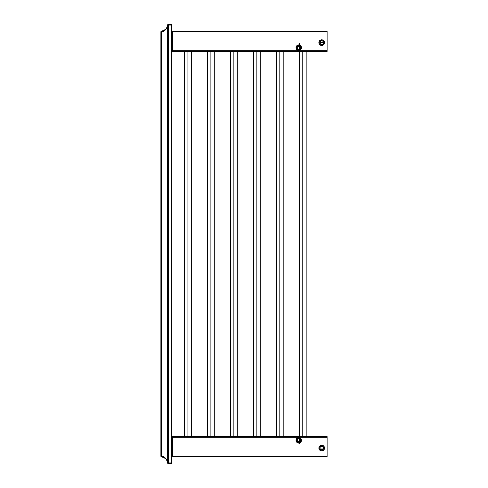<?xml version="1.0" encoding="UTF-8"?>
<svg xmlns="http://www.w3.org/2000/svg" width="488" height="488" viewBox="0 0 488 488"><rect width="100%" height="100%" fill="white"/><g stroke="black" fill="none" stroke-linecap="round" stroke-linejoin="round"><path stroke-width="0.73" d="M327.113 31.159L327.113 51.429L327.113 31.159L172.374 31.159L327.113 31.159M171.703 31.83A0.677 0.677 0 0 1 172.374 31.159L172.374 31.83L327.113 31.83L172.374 31.83L172.374 31.159A0.677 0.677 0 0 0 171.703 31.83L172.374 31.83L171.703 31.83L171.703 50.752L172.374 50.752L172.374 31.83L172.374 50.752L327.113 50.752L172.374 50.752L172.374 51.429L327.113 51.429L172.374 51.429L172.374 50.752L171.703 50.752A0.677 0.677 0 0 0 172.374 51.429A0.677 0.677 0 0 1 171.703 50.752M321.702 39.943A2.702 2.702 0 0 1 324.41 42.645A2.702 2.702 0 0 1 321.702 45.347A2.702 2.702 0 0 1 319 42.645A2.702 2.702 0 0 1 321.702 39.943M298.729 50.349A2.702 2.702 0 0 0 301.431 47.641A2.702 2.702 0 0 0 298.729 44.939A2.702 2.702 0 0 0 296.027 47.641A2.702 2.702 0 0 0 298.729 50.349A2.702 2.702 0 0 0 301.431 47.641A2.702 2.702 0 0 0 298.729 44.939A2.702 2.702 0 0 0 296.027 47.641A2.702 2.702 0 0 0 298.729 50.349L298.729 49.837A2.196 2.196 0 0 1 296.533 47.641A2.196 2.196 0 0 1 298.729 45.445A2.196 2.196 0 0 1 300.925 47.641A2.196 2.196 0 0 1 298.729 49.837L298.729 50.349M298.729 44.939L298.729 45.445A2.196 2.196 0 0 1 300.925 47.641A2.196 2.196 0 0 1 298.729 49.837A2.196 2.196 0 0 1 296.533 47.641A2.196 2.196 0 0 1 298.729 45.445L298.729 44.939M167.567 25.541L167.616 25.077A0.677 0.476 -174.8 0 1 167.616 25.016A0.677 0.476 5.2 0 0 167.616 25.077C166.426 29.573 164.389 31.811 161.504 31.799L161.504 456.201C164.389 456.195 166.426 458.433 167.616 462.923C167.518 459.586 165.475 457.347 161.504 456.201L161.504 456.872L161.504 456.201L160.887 456.201A0.677 0.677 0 0 0 161.504 456.872A0.677 0.677 0 0 1 160.887 456.201L160.887 31.799L161.504 31.799L160.887 31.799A0.677 0.677 0 0 1 161.504 31.128A0.677 0.677 0 0 0 160.887 31.799L160.887 456.201L161.504 456.201L161.504 31.128L161.504 31.799L162.412 31.641M167.616 25.016C167.518 28.048 165.475 30.085 161.504 31.128C165.475 30.085 167.518 28.048 167.616 25.016A0.677 0.677 0 0 1 168.293 24.4A0.677 0.677 0 0 0 167.616 25.016M167.616 25.077L168.293 25.077L168.293 24.4L168.293 25.077L171.026 25.077L168.293 25.077L168.293 462.923L167.616 462.923A0.677 0.476 174.8 0 0 167.616 462.984A0.677 0.476 -5.2 0 1 167.616 462.923L168.293 462.923L168.293 463.6A0.677 0.677 0 0 1 167.616 462.984A0.677 0.677 0 0 0 168.293 463.6L168.293 462.923L171.026 462.923L171.026 463.6L168.293 463.6L171.026 463.6A0.677 0.677 0 0 0 171.703 462.923L171.703 25.077L171.026 25.077L171.026 462.923L168.293 462.923L168.293 25.077L167.616 25.077L167.616 462.923L167.616 25.077C167.518 28.414 165.475 30.652 161.504 31.799M171.026 24.4L171.026 462.923L171.703 462.923L171.703 25.077A0.677 0.677 0 0 0 171.026 24.4L168.293 24.4L171.026 24.4M167.286 461.209L167.164 460.843M166.865 460.129L166.658 459.733M162.388 456.353L161.778 456.231M161.504 456.872C165.475 457.915 167.518 459.952 167.616 462.984C167.518 459.952 165.475 457.915 161.504 456.872M327.113 436.571L327.113 456.841L327.113 436.571L172.374 436.571L327.113 436.571M171.703 437.248A0.677 0.677 0 0 1 172.374 436.571L172.374 437.248L327.113 437.248L172.374 437.248L172.374 436.571A0.677 0.677 0 0 0 171.703 437.248L172.374 437.248L171.703 437.248L171.703 456.17L172.374 456.17L172.374 437.248L172.374 456.17L327.113 456.17L172.374 456.17L172.374 456.841L327.113 456.841L172.374 456.841L172.374 456.17L171.703 456.17A0.677 0.677 0 0 0 172.374 456.841A0.677 0.677 0 0 1 171.703 456.17M321.702 445.355A2.702 2.702 0 0 0 319 448.057A2.702 2.702 0 0 0 321.702 450.76A2.702 2.702 0 0 0 324.41 448.057A2.702 2.702 0 0 0 321.702 445.355M298.729 443.061A2.702 2.702 0 0 0 301.431 440.359A2.702 2.702 0 0 0 298.729 437.651A2.702 2.702 0 0 0 296.027 440.359A2.702 2.702 0 0 0 298.729 443.061A2.702 2.702 0 0 0 301.431 440.359A2.702 2.702 0 0 0 298.729 437.651A2.702 2.702 0 0 0 296.027 440.359A2.702 2.702 0 0 0 298.729 443.061L298.729 442.555A2.196 2.196 0 0 1 296.533 440.359A2.196 2.196 0 0 1 298.729 438.163A2.196 2.196 0 0 1 300.925 440.359A2.196 2.196 0 0 1 298.729 442.555L298.729 443.061M298.729 437.651L298.729 438.163A2.196 2.196 0 0 1 300.925 440.359A2.196 2.196 0 0 1 298.729 442.555A2.196 2.196 0 0 1 296.533 440.359A2.196 2.196 0 0 1 298.729 438.163L298.729 437.651M187.917 51.429L187.917 436.571L187.917 51.429M210.889 51.429L210.889 436.571L210.889 51.429M233.862 51.429L233.862 436.571L233.862 51.429M256.841 51.429L256.841 436.571L256.841 51.429M279.813 51.429L279.813 436.571L279.813 51.429M302.786 51.429L302.786 436.571L302.786 51.429M321.702 39.809A2.837 2.837 0 0 1 324.544 42.645A2.837 2.837 0 0 1 321.702 45.482A2.837 2.837 0 0 1 318.865 42.645A2.837 2.837 0 0 1 321.702 39.809M323.654 42.645A1.952 1.952 0 0 0 320.732 40.955A1.952 1.952 0 0 0 320.732 44.335A1.952 1.952 0 0 0 323.654 42.645L322.678 44.335L320.732 44.335L319.756 42.645L320.732 44.335L322.678 44.335L323.654 42.645L322.678 40.955L323.654 42.645L322.678 40.955L320.732 40.955L322.678 40.955A1.952 1.952 0 0 1 322.678 44.335A1.952 1.952 0 0 1 319.756 42.645L320.732 40.955L319.756 42.645A1.952 1.952 0 0 1 322.678 40.955L320.732 40.955L319.756 42.645L320.732 44.335L322.678 44.335L323.654 42.645L319.756 42.645L323.654 42.645L322.678 40.955M320.732 44.335L319.756 42.645M321.702 445.221A2.837 2.837 0 0 1 324.544 448.057A2.837 2.837 0 0 1 321.702 450.9A2.837 2.837 0 0 1 318.865 448.057A2.837 2.837 0 0 1 321.702 445.221M323.654 448.057A1.952 1.952 0 0 0 320.732 446.368A1.952 1.952 0 0 0 320.732 449.747A1.952 1.952 0 0 0 323.654 448.057L322.678 449.747L320.732 449.747L319.756 448.057L320.732 449.747L322.678 449.747L323.654 448.057L322.678 446.368L323.654 448.057L322.678 446.368L320.732 446.368L322.678 446.368A1.952 1.952 0 0 1 322.678 449.747A1.952 1.952 0 0 1 319.756 448.057L320.732 446.368L319.756 448.057A1.952 1.952 0 0 1 322.678 446.368L320.732 446.368L319.756 448.057L320.732 449.747L322.678 449.747L323.654 448.057L319.756 448.057L323.654 448.057L322.678 446.368L320.732 446.368M322.678 449.747L320.732 449.747L319.756 448.057M300.291 440.359A1.562 1.562 0 0 0 297.948 439.005A1.562 1.562 0 0 0 297.948 441.707A1.562 1.562 0 0 0 300.291 440.359L299.51 439.005A1.562 1.562 0 0 1 300.291 440.359L299.51 439.005L297.948 439.005A1.562 1.562 0 0 1 299.51 439.005L300.291 440.359L299.51 441.707L300.291 440.359A1.562 1.562 0 0 1 297.948 441.707A1.562 1.562 0 0 1 297.948 439.005L297.168 440.359L297.948 441.707L299.51 441.707L300.291 440.359M297.948 441.707L297.168 440.359L297.948 441.707L299.51 441.707L297.948 441.707M297.168 440.359L297.948 439.005L297.168 440.359M297.948 439.005L299.51 439.005L297.948 439.005M300.291 47.641A1.562 1.562 0 0 0 297.948 46.293A1.562 1.562 0 0 0 297.948 48.995A1.562 1.562 0 0 0 300.291 47.641L299.51 46.293A1.562 1.562 0 0 1 300.291 47.641L299.51 46.293L297.948 46.293A1.562 1.562 0 0 1 299.51 46.293L300.291 47.641L299.51 48.995L300.291 47.641A1.562 1.562 0 0 1 297.948 48.995A1.562 1.562 0 0 1 297.948 46.293L297.168 47.641L297.948 48.995L299.51 48.995L300.291 47.641M297.948 48.995L297.168 47.641L297.948 48.995L299.51 48.995M297.168 47.641L297.948 46.293L297.168 47.641M297.948 46.293L299.51 46.293M299.406 46.36L297.912 46.36M299.406 441.64L297.912 441.64M191.296 436.571L191.296 51.429M184.537 436.571L184.537 51.429M214.269 436.571L214.269 51.429M207.51 436.571L207.51 51.429M237.241 436.571L237.241 51.429M230.489 436.571L230.489 51.429M260.214 436.571L260.214 51.429M253.461 436.571L253.461 51.429M283.192 436.571L283.192 51.429M276.434 436.571L276.434 51.429M306.165 436.571L306.165 51.429M299.406 443.665L299.406 437.248M299.406 436.571L299.406 51.429M299.406 50.752L299.406 43.658"/></g></svg>

